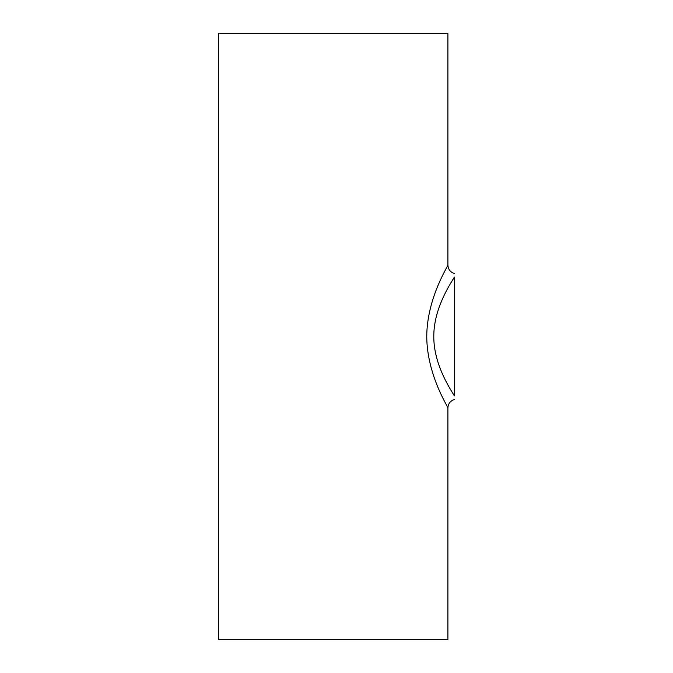 <?xml version="1.0" encoding="UTF-8"?>
<svg xmlns="http://www.w3.org/2000/svg" width="673" height="673" viewBox="0 0 673 673"><rect width="100%" height="100%" fill="white"/><g stroke="black" fill="none" stroke-linecap="round" stroke-linejoin="round"><path stroke-width="1.01" d="M454.393 389.743C454.393 393.915 454.393 393.915 454.393 389.743L454.393 283.257M454.393 277.108C454.393 272.346 454.393 272.346 454.393 277.108C449.236 285.529 433.698 309.328 433.791 336.5C433.69 363.664 449.253 387.505 454.393 395.892C454.393 400.654 454.393 400.654 454.393 395.892L454.393 277.108M453.324 278.807L452.736 279.766M447.907 265.112C448.807 264.918 426.951 297.533 426.741 336.5C426.96 375.475 448.807 408.09 447.907 407.888L447.907 639.35L218.607 639.35L218.607 33.65L447.907 33.65L447.907 265.12C448.168 269.377 450.33 272.17 454.393 273.49M453.156 393.907L454.393 395.892M447.907 407.888C448.142 403.665 450.304 400.872 454.393 399.51"/></g></svg>
